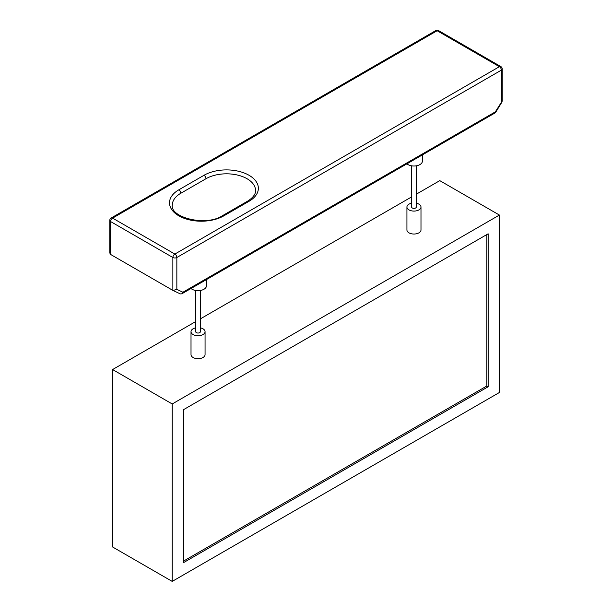 <?xml version="1.0" encoding="UTF-8"?>
<svg xmlns="http://www.w3.org/2000/svg" width="612" height="612" viewBox="0 0 612 612"><rect width="100%" height="100%" fill="white"/><g stroke="black" fill="none" stroke-linecap="round" stroke-linejoin="round"><path stroke-width="0.92" d="M111.193 217.979L435.736 30.6A2.808 1.622 60 0 1 437.144 30.738L112.593 218.117A2.808 1.622 -120 0 0 111.193 217.979A2.808 2.808 0 0 0 109.785 220.412L109.785 253.001L110.611 254.447L172.867 290.386L180.157 293.829M247.63 201.149L222.462 215.684C205.663 226.937 169.922 217.245 172.309 205.112A29.039 16.761 180 0 1 180.815 193.262L205.984 178.727A29.039 16.761 180 0 1 237.632 175.093A29.039 16.761 180 0 1 255.556 190.584C255.594 191.954 255.617 196.054 247.63 201.149A2.808 1.622 60 0 1 249.038 201.287A31.847 18.391 0 0 0 249.038 175.284A31.847 18.391 0 0 0 204.003 175.284A2.808 1.622 60 0 1 205.984 178.727M495.406 112.73L501.871 102.204L501.389 101.997L501.389 70.128L176.845 257.499L176.845 289.377L182.911 292.238L495.322 111.866L495.406 112.73L181.787 293.837L180.288 293.905M182.911 292.238L181.787 293.837M176.845 289.377L173.005 290.463M502.215 68.98A2.808 2.808 0 0 0 500.807 66.547L438.552 30.6A2.808 1.622 -60 0 0 437.144 30.738L499.407 66.685A2.808 1.622 60 0 1 501.389 70.128A2.808 1.622 0 0 0 502.215 68.98L502.215 100.995L495.322 111.866M406.949 163.84A8.43 4.865 0 0 0 407.997 164.582A8.43 4.865 0 0 0 417.185 165.638A8.43 4.865 0 0 0 422.395 161.14L422.395 154.928M191.028 288.504A8.43 4.865 0 0 0 192.076 289.247A8.43 4.865 0 0 0 201.264 290.295A8.43 4.865 0 0 0 206.466 285.804L206.466 279.592M411.624 165.814L411.624 207.024A2.341 1.354 0 0 0 412.304 207.981A2.341 1.354 0 0 0 414.859 208.279A2.341 1.354 0 0 0 416.305 207.024L416.305 165.814M195.695 290.478L195.695 331.689A2.341 1.354 0 0 0 196.383 332.645A2.341 1.354 0 0 0 198.931 332.936A2.341 1.354 0 0 0 200.376 331.689L200.376 290.478M411.624 203.207A7.023 4.054 0 0 0 406.934 207.024L406.934 229.974A7.023 4.054 0 0 0 408.992 232.843A7.023 4.054 0 0 0 416.65 233.723A7.023 4.054 0 0 0 420.987 229.974L420.987 207.024A7.023 4.054 0 0 0 416.305 203.207M406.934 207.024A7.023 4.054 0 0 0 408.992 209.893A7.023 4.054 0 0 0 416.65 210.773A7.023 4.054 0 0 0 420.987 207.024M172.209 581.4L172.209 403.966L499.407 215.057L499.407 392.491L172.209 581.4L112.593 546.983L112.593 369.549L172.209 403.966M195.695 327.864A7.023 4.054 0 0 0 191.013 331.689L191.013 354.631A7.023 4.054 0 0 0 193.071 357.5A7.023 4.054 0 0 0 200.728 358.38A7.023 4.054 0 0 0 205.066 354.631L205.066 331.689A7.023 4.054 0 0 0 200.376 327.864M416.305 194.203L439.791 180.639L499.407 215.057M112.593 369.549L195.695 321.568M200.376 318.867L411.624 196.911M488.147 233.799L183.47 409.703L183.47 562.665L488.147 386.761L488.147 233.799M183.47 561.135L486.823 385.996L486.823 234.564M486.823 385.996L488.147 386.761M191.013 331.689A7.023 4.054 0 0 0 193.071 334.557A7.023 4.054 0 0 0 200.728 335.437A7.023 4.054 0 0 0 205.066 331.689M109.785 220.412A2.808 1.622 0 0 0 110.611 221.559A2.808 1.622 -60 0 1 112.593 218.117L174.856 254.064A2.808 1.622 120 0 0 172.867 257.499L172.867 290.386M500.807 66.547A2.808 1.622 120 0 0 499.407 66.685L174.856 254.064A2.808 1.622 -120 0 1 176.845 257.499A2.808 1.622 0 0 1 172.867 257.499L110.611 221.559L110.611 254.447M249.038 201.287L223.87 215.822A31.847 18.391 0 0 1 178.826 215.822A31.847 18.391 0 0 1 178.826 189.819L204.003 175.284M222.462 215.684A2.808 1.622 60 0 1 223.87 215.822M178.826 189.819A2.808 1.622 60 0 1 180.815 193.262M438.552 30.6A2.808 2.808 0 0 0 435.736 30.6M502.215 100.995L501.871 102.196"/></g></svg>
